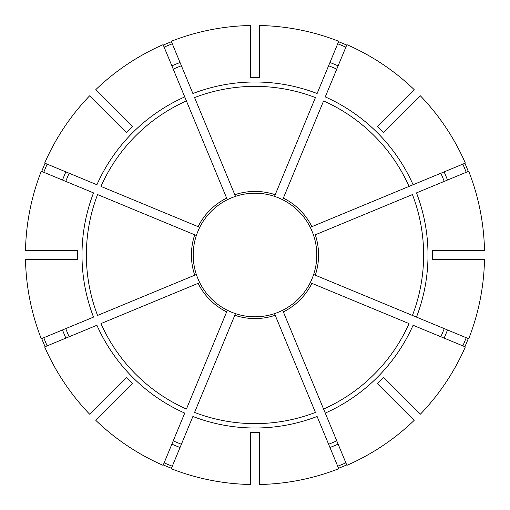 <?xml version="1.0" encoding="UTF-8"?>
<svg xmlns="http://www.w3.org/2000/svg" width="510" height="510" viewBox="0 0 510 510"><rect width="100%" height="100%" fill="white"/><g stroke="black" fill="none" stroke-linecap="round" stroke-linejoin="round"><path stroke-width="0.76" d="M275.19 315.276L274.514 313.637A61.799 61.799 0 0 1 235.486 313.637L194.571 412.431A168.631 168.631 0 0 0 315.429 412.431L275.19 315.276A63.565 63.565 0 0 1 234.81 315.276M283.343 311.897L346.902 465.343A229.545 229.545 0 0 0 414.158 420.399L377.304 383.545A177.429 177.429 0 0 0 383.545 377.304L420.399 414.158A229.545 229.545 0 0 0 465.343 346.902L413.094 325.259A172.998 172.998 0 0 1 325.259 413.094L323.589 409.052A168.631 168.631 0 0 0 409.052 323.589L310.258 282.667A61.799 61.799 0 0 1 282.667 310.258L283.343 311.897A63.565 63.565 0 0 0 311.897 283.343M315.276 275.19L412.431 315.429A168.631 168.631 0 0 0 412.431 194.571L315.276 234.81A63.565 63.565 0 0 1 315.276 275.19L313.637 274.514A61.799 61.799 0 0 0 316.64 259.411A61.799 61.799 0 0 1 313.637 274.514L313.726 274.546M301.71 214.531A61.799 61.799 0 0 1 310.258 227.333A61.799 61.799 0 0 0 282.667 199.741L283.343 198.103A63.565 63.565 0 0 1 311.897 226.657L310.258 227.333A61.799 61.799 0 0 1 316.64 259.411M338.563 468.282A229.066 229.066 0 0 0 346.724 464.903M235.454 196.273L234.81 194.724A63.565 63.565 0 0 1 275.19 194.724L274.514 196.363A61.799 61.799 0 0 0 227.333 199.741L163.098 44.657A229.545 229.545 0 0 0 95.842 89.601L132.696 126.454A177.429 177.429 0 0 0 126.454 132.696L89.601 95.842A229.545 229.545 0 0 0 44.657 163.098L96.906 184.741A172.998 172.998 0 0 1 184.741 96.906L186.411 100.948A168.631 168.631 0 0 0 100.948 186.411L199.741 227.333A61.799 61.799 0 0 1 227.333 199.741M462.838 345.869A226.829 226.829 0 0 0 466.216 337.709M466.216 172.291A226.829 226.829 0 0 0 462.838 164.131M196.363 274.514A61.799 61.799 0 0 1 193.36 259.411A61.799 61.799 0 0 0 196.363 274.514L194.724 275.19A63.565 63.565 0 0 1 194.724 234.81L196.363 235.486A61.799 61.799 0 0 0 199.741 282.667L100.948 323.589A168.631 168.631 0 0 0 186.411 409.052L227.333 310.258A61.799 61.799 0 0 0 250.588 316.64M345.869 47.162A226.829 226.829 0 0 0 337.709 43.784M250.588 77.622A177.429 177.429 0 0 1 259.411 77.622L259.411 25.5A229.545 229.545 0 0 1 338.748 41.278L317.105 93.528A172.998 172.998 0 0 0 192.895 93.528L171.252 41.278A229.545 229.545 0 0 1 250.588 25.5L250.588 77.622M338.117 444.127A206.588 206.588 0 0 1 329.964 447.506L328.612 444.242A203.056 203.056 0 0 0 336.766 440.869M274.546 313.726L274.514 313.637A61.799 61.799 0 0 0 282.667 310.258M444.127 338.117A206.588 206.588 0 0 0 447.506 329.964L444.242 328.612A203.056 203.056 0 0 1 440.869 336.766M416.472 317.105L468.722 338.748A229.545 229.545 0 0 0 484.5 259.411L432.378 259.411A177.429 177.429 0 0 0 432.378 250.588L484.5 250.588A229.545 229.545 0 0 0 468.722 171.252L416.472 192.895A172.998 172.998 0 0 1 416.472 317.105L412.431 315.429L416.472 317.105M310.258 282.667A61.799 61.799 0 0 0 313.637 274.514M77.622 259.411L25.5 259.411A229.545 229.545 0 0 0 41.278 338.748L93.528 317.105A172.998 172.998 0 0 1 93.528 192.895L41.278 171.252A229.545 229.545 0 0 0 25.5 250.588L77.622 250.588A177.429 177.429 0 0 0 77.622 259.411M413.094 184.741L465.343 163.098A229.545 229.545 0 0 0 420.399 95.842L383.545 132.696A177.429 177.429 0 0 0 377.304 126.454L414.158 89.601A229.545 229.545 0 0 0 346.902 44.657L325.259 96.906A172.998 172.998 0 0 1 413.094 184.741L409.052 186.411L413.094 184.741M311.897 226.657L409.052 186.411A168.631 168.631 0 0 0 323.589 100.948L283.343 198.103M444.242 181.388A203.056 203.056 0 0 0 440.869 173.234M95.842 420.399L132.696 383.545A177.429 177.429 0 0 1 126.454 377.304L89.601 414.158A229.545 229.545 0 0 1 44.657 346.902L96.906 325.259A172.998 172.998 0 0 0 184.741 413.094L163.098 465.343A229.545 229.545 0 0 1 95.842 420.399M336.766 69.13A203.056 203.056 0 0 0 328.612 65.758M274.546 196.273L274.514 196.363A61.799 61.799 0 0 1 282.667 199.741M250.588 432.378L250.588 484.5A229.545 229.545 0 0 1 171.252 468.722L192.895 416.472A172.998 172.998 0 0 0 317.105 416.472L338.748 468.722A229.545 229.545 0 0 1 259.411 484.5L259.411 432.378A177.429 177.429 0 0 1 250.588 432.378M181.388 65.758A203.056 203.056 0 0 0 173.234 69.13M194.724 234.81L97.569 194.571A168.631 168.631 0 0 0 97.569 315.429L194.724 275.19M196.273 235.454L196.363 235.486A61.799 61.799 0 0 1 199.741 227.333M69.13 173.234A203.056 203.056 0 0 0 65.758 181.388M65.758 328.612A203.056 203.056 0 0 0 69.13 336.766M173.234 440.869A203.056 203.056 0 0 0 181.388 444.242M404.169 112.073L401.67 114.571M47.162 164.131A226.829 226.829 0 0 0 43.784 172.291M45.097 163.276A229.066 229.066 0 0 0 41.718 171.436M105.831 397.928L108.33 395.428M43.784 337.709A226.829 226.829 0 0 0 47.162 345.869M41.718 338.563A229.066 229.066 0 0 0 45.097 346.724M164.131 462.838A226.829 226.829 0 0 0 172.291 466.216M163.276 464.903A229.066 229.066 0 0 0 171.436 468.282M397.928 404.169L395.428 401.67M464.903 346.724A229.066 229.066 0 0 0 468.282 338.563M468.282 171.436A229.066 229.066 0 0 0 464.903 163.276M346.724 45.097A229.066 229.066 0 0 0 338.563 41.718M171.436 41.718A229.066 229.066 0 0 0 163.276 45.097M337.709 466.216A226.829 226.829 0 0 0 345.869 462.838M172.291 43.784A226.829 226.829 0 0 0 164.131 47.162M234.81 194.724L194.571 97.569A168.631 168.631 0 0 1 315.429 97.569L275.19 194.724M227.333 310.258A61.799 61.799 0 0 1 199.741 282.667A61.799 61.799 0 0 0 208.29 295.469A61.799 61.799 0 0 1 199.741 282.667A61.799 61.799 0 0 0 227.333 310.258A61.799 61.799 0 0 1 214.531 301.71M274.514 313.637A61.799 61.799 0 0 1 259.411 316.64M313.637 235.486A61.799 61.799 0 0 1 316.64 250.588M259.411 193.36A61.799 61.799 0 0 1 274.514 196.363M235.486 196.363A61.799 61.799 0 0 1 250.588 193.36A61.799 61.799 0 0 0 235.486 196.363M112.073 105.831L114.571 108.33M198.103 226.657A63.565 63.565 0 0 1 226.657 198.103M447.506 180.036A206.588 206.588 0 0 0 444.127 171.883M338.117 65.873A206.588 206.588 0 0 0 329.964 62.494M65.873 171.883A206.588 206.588 0 0 0 62.494 180.036M62.494 329.964A206.588 206.588 0 0 0 65.873 338.117M171.883 444.127A206.588 206.588 0 0 0 180.036 447.506M180.036 62.494A206.588 206.588 0 0 0 171.883 65.873M226.657 311.897A63.565 63.565 0 0 1 198.103 283.343"/></g></svg>
